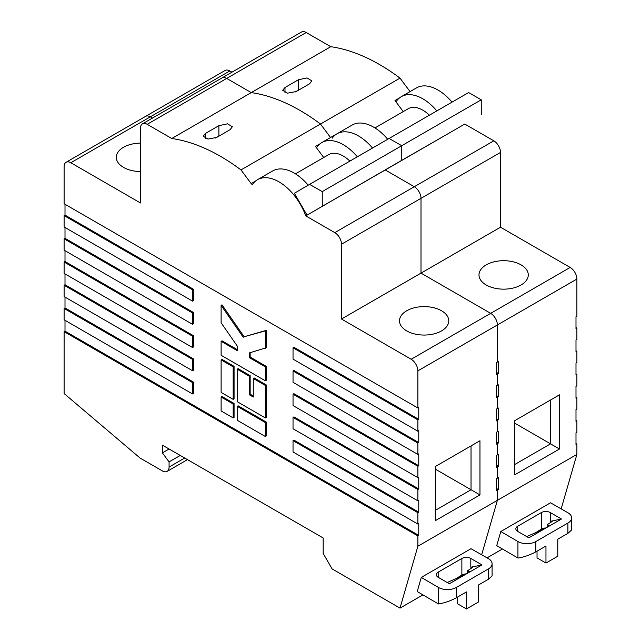 <?xml version="1.0" encoding="UTF-8"?>
<svg xmlns="http://www.w3.org/2000/svg" width="641" height="641" viewBox="0 0 641 641"><rect width="100%" height="100%" fill="white"/><g stroke="black" fill="none" stroke-linecap="round" stroke-linejoin="round"><path stroke-width="0.96" d="M234.069 403.485L222.01 396.523L221.113 397.035L221.113 410.961L233.18 417.924L234.069 417.411L234.069 403.485L233.18 403.998L221.113 397.035M266.231 384.921L254.173 377.958L253.275 378.47L253.275 397.035L249.253 394.72L250.15 394.199L250.15 375.634L238.091 368.671L237.194 369.184L237.194 401.683L265.334 417.924L266.231 417.411L266.231 384.921L265.334 385.433L253.275 378.47M253.275 396.01L250.15 394.199M65.005 320.316L65.005 331.149L418.765 535.395L418.765 523.529L417.876 524.05L293.033 451.969L293.033 440.623L417.876 512.696L418.765 512.183L418.765 500.325L417.876 500.837L293.033 428.757L293.033 417.411L417.876 489.492L418.765 488.971L418.765 477.112L417.876 477.625L293.033 405.553L293.033 394.199L417.876 466.279L418.765 465.767L418.765 453.9L417.876 454.421L293.033 382.34L293.033 370.995L417.876 443.067L418.765 442.554L418.765 430.688L417.876 431.209L293.033 359.128L293.033 347.783L417.876 419.863L418.765 419.342L418.765 407.484L417.876 407.997L64.108 203.758L64.108 166.62A9.479 5.473 -120 0 1 66.071 162.285A9.479 5.473 -120 0 1 70.814 162.75L140.491 202.981L140.491 128.192A9.479 5.473 -120 0 1 142.454 123.857A9.479 5.473 -120 0 1 147.19 124.322L171.756 138.512L251.264 92.608L226.698 78.418A9.479 5.473 -120 0 0 221.962 77.954A9.479 5.473 60 0 1 226.698 78.418L147.19 124.322M293.033 440.623L293.923 440.103L418.765 512.183M293.033 417.411L293.923 416.898L418.765 488.971M293.033 394.199L293.923 393.686L418.765 465.767M293.033 370.995L293.923 370.474L418.765 442.554M293.033 347.783L293.923 347.27L418.765 419.342M65.005 204.271L65.005 215.104L193.422 289.243L193.422 300.589L192.532 301.11L64.108 226.962L64.108 215.616L192.532 289.756L192.532 301.11M65.005 227.483L65.005 238.308L193.422 312.455L193.422 323.801L192.532 324.314L64.108 250.174L64.108 238.829L192.532 312.968L192.532 324.314M65.005 250.687L65.005 261.52L193.422 335.66L193.422 347.013L192.532 347.526L64.108 273.387L64.108 262.041L192.532 336.18L192.532 347.526M65.005 273.899L65.005 284.732L193.422 358.872L193.422 370.218L192.532 370.738L64.108 296.591L64.108 285.245L192.532 359.385L192.532 370.738M65.005 297.112L65.005 307.944L193.422 382.084L193.422 393.43L192.532 393.943L64.108 319.803L64.108 308.457L192.532 382.597L192.532 393.943M233.18 399.359L234.069 398.846L234.069 366.348L222.01 359.385L221.113 359.905L221.113 392.396L233.18 399.359L233.18 366.868L234.069 366.348M221.113 341.332L221.113 355.258L265.334 380.794L265.334 366.868L249.253 357.582L249.253 352.943L266.231 347.783L266.231 330.371L244.117 336.757L222.01 304.844L221.113 305.364L221.113 322.768L237.194 345.98L237.194 350.619L221.113 341.332L222.01 340.82L237.194 349.585M265.334 380.794L266.231 380.273L266.231 366.348L250.15 357.069L250.15 352.686M266.231 422.05L238.091 405.809L237.194 406.322L237.194 420.248L265.334 436.497L266.231 435.976L266.231 422.05L265.334 422.571L237.194 406.322M455.615 578.951L461.873 574.977A6.314 3.646 180 0 1 466.384 573.911M438.42 603.934L438.42 587.428L421.281 577.413L417.219 591.547L438.42 603.934A12.636 7.291 0 0 0 438.468 603.958C444.429 603.013 450.383 600.946 456.336 597.773L466.456 591.931L466.456 608.95L457.522 603.79L457.522 597.083M421.281 577.413L471.007 548.704L488.346 558.607A12.636 7.291 180 0 1 492.096 563.792A12.636 7.291 180 0 1 488.394 568.952L456.336 587.46A12.636 7.291 0 0 1 438.42 587.428M438.196 577.301L438.196 572.141A6.314 3.646 180 0 0 436.345 574.721A6.314 3.646 180 0 0 438.196 577.301L449.365 583.751L481.968 564.921L470.806 558.471L470.806 567.245L481.968 564.921M438.196 572.141L461.873 558.471A6.314 3.646 180 0 1 470.806 558.471M466.456 608.95L478.274 602.123L478.274 585.105L488.394 579.264L492.096 575.922L492.096 563.792M470.806 567.245L472.657 567.341L467.618 570.73L467.618 573.102M467.618 570.73L469.364 571.235L465.67 574.336L447.218 582.509M193.422 289.243L192.532 289.756M65.005 215.104L64.108 215.616M193.422 312.455L192.532 312.968M65.005 238.308L64.108 238.829M193.422 335.66L192.532 336.18M65.005 261.52L64.108 262.041M193.422 358.872L192.532 359.385M65.005 284.732L64.108 285.245M193.422 382.084L192.532 382.597M65.005 307.944L64.108 308.457M65.005 331.149L64.108 331.669L417.876 535.908L418.765 535.395M496.487 395.617L498.273 396.651L498.273 384.792L497.384 385.305L497.384 373.959L496.487 373.439L497.384 373.959L496.487 374.472L496.487 362.614L497.384 362.093L497.384 324.963A9.479 5.473 -120 0 0 490.677 313.353A9.479 5.473 60 0 1 497.384 324.963L497.384 362.093L498.273 361.58L498.273 373.439L496.487 372.413M496.487 418.829L498.273 419.863L498.273 407.997L497.384 408.517L497.384 397.164L496.487 396.651L497.384 397.164L496.487 397.684L496.487 385.818L497.384 385.305L497.384 373.959L498.273 373.439M496.487 442.042L498.273 443.067L498.273 431.209L497.384 431.722L497.384 420.376L496.487 419.863L497.384 420.376L496.487 420.897L496.487 409.03L497.384 408.517L497.384 397.164L498.273 396.651M496.487 465.246L498.273 466.279L498.273 454.421L497.384 454.934L497.384 443.588L496.487 443.067L497.384 443.588L496.487 444.101L496.487 432.242L497.384 431.722L497.384 420.376L498.273 419.863M496.487 488.458L498.273 489.492L498.273 477.625L497.384 478.146L497.384 466.8L496.487 466.279L497.384 466.8L496.487 467.313L496.487 455.447L497.384 454.934L497.384 443.588L498.273 443.067M417.876 535.908L417.876 546.228L497.384 500.325L481.655 554.785L497.384 500.325L497.384 490.004L496.487 489.492L497.384 490.004L496.487 490.525L496.487 478.659L497.384 478.146L497.384 466.8L498.273 466.279M219.935 135.547A7.892 4.559 0 0 0 218.885 136.06L215.504 138.007M230.047 129.706L216.65 137.446L207.996 139.057L203.173 136.213L205.481 133.416L218.885 125.676L227.515 123.825L232.363 126.774L230.047 129.706M435.295 510.38L471.031 489.748L479.965 494.908L435.295 520.692L435.295 466.536L479.965 440.752L479.965 494.908M435.295 469.116L471.031 489.748L471.031 445.904M140.491 143.111A24.638 14.222 0 0 0 116.301 157.333A24.638 14.222 0 0 0 123.521 167.389A24.638 14.222 0 0 0 140.491 171.556M406.706 330.892A24.638 14.222 0 0 0 433.556 333.977A24.638 14.222 0 0 0 448.764 320.837A24.638 14.222 0 0 0 424.126 306.606A24.638 14.222 0 0 0 399.495 320.837A24.638 14.222 0 0 0 406.706 330.892M411.177 359.256L570.186 267.449A9.479 5.473 60 0 1 576.892 279.059L417.876 370.859A9.479 5.473 -120 0 0 411.177 359.256L341.493 319.026L341.493 244.237A9.479 5.473 -120 0 0 334.794 232.635L305.757 215.873L320.949 207.107A42.955 24.799 -120 0 0 320.941 207.099M334.794 232.635L414.302 186.731A9.479 5.473 60 0 1 421.001 198.341A9.479 5.473 -120 0 0 414.302 186.731L385.265 169.969A42.955 24.799 -120 0 0 385.265 169.961A42.955 24.799 -120 0 1 385.265 169.969L400.457 161.203A42.955 24.799 -120 0 0 400.449 161.195L369.633 178.999L385.265 169.969L414.302 186.731L493.81 140.828A9.479 5.473 60 0 1 500.509 152.438L341.493 244.237M231.962 72.177L229.823 70.943A9.479 5.473 60 0 0 225.087 70.478L145.579 116.382A9.479 5.473 60 0 1 150.323 116.846L152.454 118.08L150.323 116.846A9.479 5.473 -120 0 0 145.579 116.382L66.071 162.285M64.108 331.669L64.108 393.558L140.042 458.027L162.381 470.927A9.479 5.473 -120 0 0 167.117 471.391A9.479 5.473 -120 0 0 169.08 467.057L169.08 461.897L180.249 455.455M322.271 206.226L322.231 191.611L309.595 184.368L294.347 193.278L307.023 215.136L401.779 160.322L401.739 145.707L401.779 160.322L449.589 132.839A42.955 24.799 -120 0 0 449.589 132.831L464.773 124.066A42.955 24.799 -120 0 0 464.773 124.058L493.81 140.828M307.023 215.136L369.633 178.999M309.595 184.368L389.103 138.464L401.739 145.707L389.103 138.464L468.611 92.56L481.247 99.804L481.287 114.419M322.231 191.611L481.247 99.804M295.437 173.839L328.753 154.609A29.061 16.778 60 0 1 349.874 161.107M357.341 156.797A42.955 24.799 -120 0 0 321.806 142.566A42.955 24.799 -120 0 0 317.055 146.933A1.578 0.913 60 0 1 316.886 147.093A1.578 0.913 60 0 1 315.476 146.444L323.713 157.51M308.209 185.177A42.955 24.799 -120 0 0 272.665 170.939L257.482 179.704A42.955 24.799 -120 0 0 252.738 184.071A1.578 0.913 60 0 1 252.562 184.231A1.578 0.913 60 0 1 251.152 183.582L240.992 169.929A194.736 112.431 -120 0 0 171.756 138.512M320.949 207.107L321.389 206.851M417.876 443.067L417.876 454.421M341.493 319.026L421.001 273.122L421.001 198.341L421.001 273.122L500.509 227.218L500.509 152.438M490.677 313.353L421.001 273.122L490.677 313.353M417.876 370.859L417.876 407.997M417.876 419.863L417.876 431.209M417.876 466.279L417.876 477.625M417.876 489.492L417.876 500.837M417.876 512.696L417.876 524.05M422.932 594.888L400.008 608.117L417.876 546.228M169.08 449.004L162.381 452.875L162.381 445.134L323.176 537.975L323.176 553.447L332.11 568.92L400.008 608.117M162.381 452.875L169.08 461.897M240.992 169.929L320.5 124.025A194.736 112.431 -120 0 0 251.264 92.608L226.698 78.418L306.206 32.523A9.479 5.473 60 0 0 301.47 32.05L142.454 123.857M410.056 91.615L400.008 78.122L320.5 124.025L330.548 137.519L320.5 124.025A194.736 112.431 -120 0 0 251.264 92.608L330.772 46.705L306.206 32.523M305.757 215.873A42.955 24.799 -120 0 0 257.482 179.704M321.806 142.566L336.99 133.801A42.955 24.799 -120 0 1 372.525 148.031A42.955 24.799 -120 0 0 336.99 133.801A42.955 24.799 -120 0 0 332.246 138.168M233.18 366.868L221.113 359.905M249.253 394.72L249.253 376.147L250.15 375.634M249.253 376.147L237.194 369.184M265.334 417.924L265.334 385.433M265.334 348.295L265.334 330.892L266.231 330.371M265.334 330.892L244.117 336.757M243.227 337.27L221.113 305.364M265.334 366.868L266.231 366.348M249.253 357.582L250.15 357.069M233.18 417.924L233.18 403.998M265.334 436.497L265.334 422.571M535.123 533.048L541.381 529.073A6.314 3.646 180 0 1 545.892 528.008M517.928 558.031L517.928 541.525L500.789 531.509L496.727 545.643L517.928 558.031A12.636 7.291 0 0 0 517.976 558.055C523.937 557.109 529.891 555.042 535.844 551.869L545.964 546.028L545.964 563.046L537.03 557.886L537.03 551.188M500.789 531.509L550.515 502.8L567.854 512.704A12.636 7.291 180 0 1 571.604 517.888A12.636 7.291 180 0 1 567.902 523.048L535.844 541.557A12.636 7.291 0 0 1 517.928 541.525M517.704 531.397L517.704 526.237A6.314 3.646 180 0 0 515.853 528.817A6.314 3.646 180 0 0 517.704 531.397L528.873 537.847L561.476 519.018L550.315 512.568L550.315 521.341L561.476 519.018M517.704 526.237L541.381 512.568A6.314 3.646 180 0 1 550.315 512.568M545.964 563.046L557.782 556.228L557.782 539.201L567.902 533.36L571.604 530.019L571.604 517.888M550.315 521.341L552.165 521.437L547.126 524.827L547.126 527.198M547.126 524.827L548.872 525.332L545.179 528.432L526.726 536.605M576.892 279.059L576.892 316.189L575.995 316.71L575.995 328.569L576.892 328.056L576.892 339.401L575.995 339.914L575.995 351.781L576.892 351.268L576.892 362.614L575.995 363.127L575.995 374.993L576.892 374.472L576.892 385.818L575.995 386.339L575.995 398.197L576.892 397.684L576.892 409.03L575.995 409.543L575.995 421.409L576.892 420.897L576.892 432.242L575.995 432.755L575.995 444.622L576.892 444.101L576.892 454.421L497.384 500.325L497.384 490.004L498.273 489.492M575.995 443.588L576.892 444.101M575.995 327.535L576.892 328.056M575.995 350.747L576.892 351.268M575.995 373.959L576.892 374.472M575.995 397.172L576.892 397.684M575.995 420.376L576.892 420.897M299.443 89.644A7.892 4.559 0 0 0 298.394 90.157L295.012 92.104M309.555 83.803L296.158 91.543L287.505 93.153L282.681 90.309L284.989 87.513L298.394 79.772L307.023 77.93L311.871 80.87L309.555 83.803M514.803 464.477L550.531 443.844L559.465 449.004L514.803 474.789L514.803 420.632L559.465 394.848L559.465 449.004M514.803 423.212L550.531 443.844L550.531 400.008M486.215 284.989A24.638 14.222 0 0 0 513.064 288.073A24.638 14.222 0 0 0 528.272 274.933A24.638 14.222 0 0 0 503.634 260.703A24.638 14.222 0 0 0 478.995 274.933A24.638 14.222 0 0 0 486.215 284.989M400.897 160.947L449.141 133.096M374.945 127.936L408.261 108.706A29.061 16.778 60 0 1 429.382 115.204M436.85 110.893A42.955 24.799 -120 0 0 401.314 96.671A42.955 24.799 -120 0 0 396.563 101.03A1.578 0.913 60 0 1 396.386 101.19A1.578 0.913 60 0 1 394.984 100.541L403.221 111.606M387.717 139.265A42.955 24.799 -120 0 0 352.173 125.035L336.99 133.801M561.163 508.882L576.892 454.421M570.186 267.449L500.509 227.218M487.048 557.862L502.432 548.984M400.008 78.122A194.736 112.431 -120 0 0 330.772 46.705M452.033 102.127A42.955 24.799 -120 0 0 416.498 87.897L401.314 96.671M488.394 579.264L488.394 568.952M456.336 597.773L456.336 587.46M461.873 574.977L461.873 558.471M218.885 136.06L218.885 125.676M205.481 138.52L205.481 133.416M229.823 70.943L70.814 162.75M169.08 467.057L184.712 458.027M251.152 183.582L255.559 181.034M315.476 146.444L319.875 143.904M567.902 533.36L567.902 523.048M535.844 551.869L535.844 541.557M541.381 529.073L541.381 512.568M298.394 90.157L298.394 79.772M284.989 92.616L284.989 87.513M394.984 100.541L399.383 98.001M187.484 459.629L167.117 471.391"/></g></svg>
